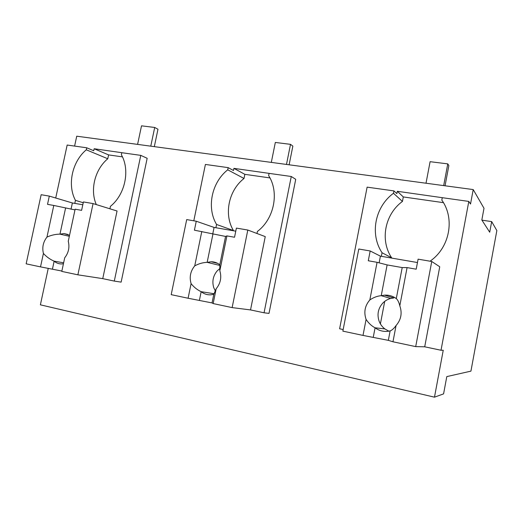 <?xml version="1.0" encoding="UTF-8"?>
<svg xmlns="http://www.w3.org/2000/svg" width="523" height="523" viewBox="0 0 523 523"><rect width="100%" height="100%" fill="white"/><g stroke="black" fill="none" stroke-linecap="round" stroke-linejoin="round"><path stroke-width="0.78" d="M491.679 221.602L489.718 232.225L481.833 220.006L484.004 208.291L473.217 189.581L470.517 204.035L468.811 201.414L441.02 350.253L443.243 350.24L434.482 397.173L443.582 393.878L446.792 376.606L470.935 371.134L496.85 230.571L491.679 221.602L481.925 220.157M473.217 189.581L76.731 136.196L74.606 146.08M48.26 268.286L40.389 304.824L434.482 397.173M444.857 198.054L397.31 191.287L396.865 193.615L393.937 190.908L393.479 193.275L402.449 201.427C384.836 214.247 379.809 240.181 391.655 257.819L382.052 252.746L381.365 256.309M274.274 174.107L233.918 168.36L233.48 170.505L228.172 167.641L205.408 164.444L193.804 220.811M291.272 176.493L264.056 312.787L268.999 313.395L295.724 179.311L291.272 176.493L269.09 173.381L268.639 175.604C279.491 192.353 274.215 218.876 257.401 231.447L256.983 233.5M128.821 153.69L94.147 148.748L93.722 150.735L86.733 147.787L86.295 149.8L107.777 158.757C94.938 169.387 89.793 189.849 96.304 204.585M140.779 155.37L114.295 281.086L121.133 282.126L147.166 158.292L140.779 155.37L121.807 152.709L121.369 154.762C130.305 170.106 125.167 194.569 110.431 206.337L109.915 208.795M468.811 201.414L442.275 197.687L441.817 200.113C455.147 218.549 449.767 247.503 430.331 260.997L430.285 261.245M441.02 350.253L424.709 346.801L439.745 266.769L431.75 261.493L415.7 346.612L424.709 346.801M397.31 191.287L403.311 196.936L402.449 201.427M443.432 202.656L403.311 196.936M393.937 190.908L367.12 187.142L339.617 328.784L343.166 329.536M393.479 193.275C374.958 206.853 369.637 234.173 382.052 252.746M94.147 148.748L108.594 154.906L107.777 158.757M122.441 156.88L108.594 154.906M114.295 281.086L102.75 278.641L117.054 211.004L93.074 203.584L77.875 274.823L102.75 278.641M55.719 198.014L67.166 145.041L86.733 147.787M74.796 203.382L75.443 200.361C67.088 184.907 72.128 161.614 86.295 149.8M83.235 202.734L75.443 200.361M228.172 167.641L227.727 169.818L244.012 178.487C228.59 190.464 223.674 214.43 233.441 230.532L216.561 224.472L215.894 227.74M233.918 168.36L244.849 174.336L244.012 178.487M269.946 177.918L244.849 174.336M264.056 312.787L250.53 309.923L265.246 236.612L247.804 230.042L232.134 307.602L250.53 309.923M227.727 169.818C211.625 182.455 206.435 207.598 216.561 224.472M445.047 185.789L448.858 165.595L447.773 163.882L430.102 161.685L426.01 183.227M443.674 185.6L447.773 163.882M289.121 164.791L292.86 146.1L290.507 144.341L275.327 142.452L271.313 162.398M286.486 164.438L290.507 144.341M154.324 146.643L157.979 129.24L154.703 127.468L141.517 125.827L137.595 144.394M150.774 146.165L154.703 127.468M415.7 346.612L392.963 341.781L396.055 325.541C401.115 319.71 402.364 313.127 399.807 305.792L407.077 267.593L402.2 267.573L387.125 264.913L377.07 262.311L368.284 260.768L370.173 250.968L380.417 256.146L417.459 262.539M407.077 267.593L416.197 269.195L418.099 259.16L431.75 261.493M396.055 325.541C393.989 328.431 392.015 330.222 390.125 330.922L388.334 340.349L363.008 335.413L366.087 319.416C368.604 323.194 371.598 325.992 375.076 327.797C379.012 330.699 383.405 331.857 388.256 331.275L390.125 330.909M392.963 341.781L388.334 340.349M370.173 250.968L358.778 249.02L342.859 331.131L363.008 335.413M399.807 305.792C398.957 302.34 397.787 299.934 396.29 298.574L402.2 267.573M377.07 262.311L369.826 299.954C373.553 297.437 377.351 296.011 381.228 295.685L390.674 298.463L393.819 297.947L384.529 295.149C388.831 294.894 392.747 296.038 396.284 298.581M384.843 328.908C382.274 326.927 380.391 324.43 379.195 321.403C376.887 314.643 378.044 308.583 382.673 303.222C384.895 300.888 387.556 299.3 390.655 298.456M388.87 331.177L384.863 328.915L375.083 327.79L373.278 337.152M369.826 299.954C364.891 305.7 363.642 312.185 366.087 319.416M380.404 323.9L384.712 301.379M379.129 262.847L380.417 256.146M384.529 295.149L381.228 295.698L387.125 264.913M232.134 307.602L213.155 303.569L216.162 288.761C220.569 283.388 221.791 277.386 219.83 270.751L226.917 235.906L225.57 236.435L194.419 230.192L196.262 221.229L214.084 227.427L235.775 231.173M226.917 235.906L234.539 237.246L236.396 228.093L247.804 230.042M216.162 288.761L213.796 294.312L212.044 302.922L188.09 298.241L191.091 283.636C193.941 287.212 197.302 289.892 201.165 291.69M213.155 303.569L212.044 302.922M196.262 221.229L186.698 219.595L171.198 294.652L188.09 298.241M219.83 270.751L219.804 264.762L225.57 236.435M215.365 291.03L213.737 287.63C211.933 281.472 213.07 275.909 217.137 270.934L219.974 268.43M199.413 300.241L201.172 291.684C203.944 293.926 207.108 294.972 210.645 294.835L213.789 294.305M191.091 283.636C189.215 277.092 190.431 271.169 194.733 265.867L201.793 231.486M212.704 234.154L214.084 227.427M194.733 265.867C198.766 263.684 202.904 262.507 207.16 262.343L212.913 234.206M219.902 265.455L207.167 262.35L211.148 261.748C214.352 261.755 217.235 262.768 219.804 264.769M77.875 274.823L61.792 271.404L64.708 257.8C68.591 252.812 69.775 247.294 68.265 241.247L75.135 209.207L81.608 210.344L83.405 201.937L93.074 203.584M61.871 271.045L40.513 266.88L43.422 253.446C46.475 256.826 50.051 259.401 54.15 261.173C56.275 263.01 58.713 263.938 61.472 263.952L63.433 263.762M43.422 253.446C41.971 247.464 43.148 242.018 46.952 237.096L53.791 205.454L47.521 204.349L49.306 196.105L41.16 194.713L26.15 263.827L40.513 266.88M49.306 196.105L72.37 202.963L82.797 204.768M53.791 205.454L74.992 209.893M52.45 269.044L54.15 261.167L63.636 262.808M71.03 209.193L72.37 202.963M46.952 237.096C51.149 235.173 55.49 234.193 59.962 234.141L65.545 208.226M59.962 234.154L63.93 233.552L69.533 235.317M214.129 293.749L201.172 291.684M69.324 236.291L59.968 234.154M217.673 263.37L211.148 261.748M68.068 234.507L63.93 233.552"/></g></svg>
